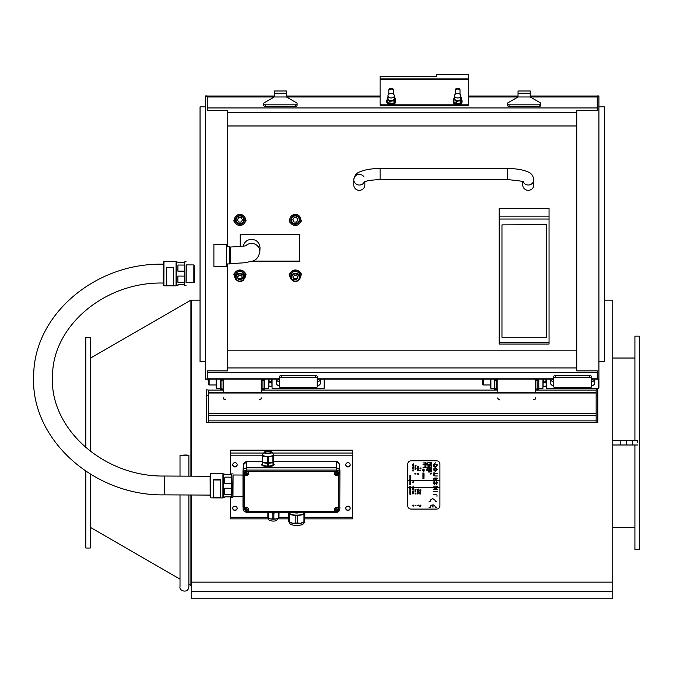 <?xml version="1.0" encoding="UTF-8"?>
<svg xmlns="http://www.w3.org/2000/svg" width="673" height="673" viewBox="0 0 673 673"><rect width="100%" height="100%" fill="white"/><g stroke="black" fill="none" stroke-linecap="round" stroke-linejoin="round"><path stroke-width="1.01" d="M501.965 224.866L546.283 224.647L501.965 224.866L501.965 337.274L546.283 337.274L546.283 224.866M246.032 220.458L245.687 221.93M233.859 274.365L234.397 275.77M234.482 276.485L233.935 273.936L235.668 271.875M245.468 275.77L246.015 274.365M244.206 271.875L245.914 273.844L245.384 276.485M289.255 274.365L289.802 275.77M289.886 276.485L289.331 273.936L291.064 271.875M300.873 275.77L301.411 274.365M299.603 271.875L301.311 273.844L300.789 276.485M301.428 220.458L301.083 221.93M240.211 234.297L240.211 246.57L240.211 234.297L299.485 234.297L299.485 261.511L250.861 261.511M393.528 90.72A2.356 1.666 0 0 0 391.173 89.063A2.356 1.666 0 0 0 388.817 90.72M460.004 90.72A2.356 1.666 0 0 0 457.648 89.063A2.356 1.666 0 0 0 455.293 90.72M388.817 94.195L388.817 89.938A2.356 1.666 180 0 1 391.173 88.272A2.356 1.666 180 0 1 393.528 89.938L393.528 94.195M455.293 94.195L455.293 89.938A2.356 1.666 180 0 1 457.648 88.272A2.356 1.666 180 0 1 460.004 89.938L460.004 94.195M381.751 105.611A1.666 1.178 180 0 1 380.094 104.433L380.094 103.65A1.666 1.178 180 0 0 381.751 104.828L467.062 104.828L467.062 105.611L381.751 105.611L381.751 104.828M597.245 96.988L530.215 96.988L530.215 90.99L518.033 90.99L518.033 96.988L468.728 96.988L468.728 103.65A1.666 1.178 180 0 1 467.062 104.828M468.728 104.433A1.666 1.178 180 0 1 467.062 105.611M388.817 93.707L389.717 93.707M392.62 93.707L393.528 93.707M380.094 76.486L434.657 76.293L380.094 76.486L380.094 103.65M468.728 103.65L468.728 74.24L436.323 74.24L436.323 76.486L434.657 76.486M386.765 101.379A4.433 3.138 0 0 0 386.739 101.69A4.433 3.138 0 0 0 391.173 104.828A4.433 3.138 0 0 0 395.606 101.69A4.433 3.138 0 0 0 395.581 101.379M453.24 101.379A4.433 3.138 0 0 0 453.215 101.69A4.433 3.138 0 0 0 457.648 104.828A4.433 3.138 0 0 0 462.082 101.69A4.433 3.138 0 0 0 462.057 101.379M540.848 103.65L540.848 105.215A1.666 1.178 180 0 1 539.191 106.393L509.057 106.393A1.666 1.178 180 0 1 507.4 105.215L507.4 103.65A1.666 1.178 180 0 1 508.014 102.742L518.033 96.988L530.215 96.988L540.234 102.742A1.666 1.178 180 0 1 540.848 103.65A1.666 1.178 180 0 1 539.191 104.828L509.057 104.828A1.666 1.178 180 0 1 507.4 103.65M380.094 96.988L286.471 96.988L296.49 102.742A1.666 1.178 180 0 1 297.104 103.65L297.104 105.215A1.666 1.178 180 0 1 295.439 106.393L265.313 106.393A1.666 1.178 180 0 1 263.656 105.215L263.656 103.65A1.666 1.178 180 0 1 264.27 102.742L274.281 96.988L207.25 96.988M461.703 99.806A4.433 3.138 180 0 1 462.082 101.068A4.433 3.138 180 0 1 457.648 104.197A4.433 3.138 180 0 1 453.215 101.068A4.433 3.138 180 0 1 453.594 99.806M453.594 99.394L454.166 97.863A3.601 2.549 0 0 0 454.906 100.168L453.594 99.394L453.594 101.488L456.412 103.65L460.467 103.003L460.467 100.908L458.591 100.975A3.601 2.549 0 0 0 461.039 99.377L460.467 100.908M460.467 103.003L461.703 100.193L461.703 98.098L461.039 99.377M458.591 93.564A3.188 2.255 0 0 0 454.46 95.717A3.188 2.255 0 0 0 457.648 97.964A3.188 2.255 0 0 0 460.837 95.717A3.188 2.255 0 0 0 458.591 93.564M461.131 99.175A3.601 2.549 0 0 0 460.837 97.324M454.46 97.324A3.601 2.549 0 0 0 454.25 97.661L454.822 96.584M455.108 100.327A3.601 2.549 0 0 0 458.296 101.026L456.412 101.556L454.906 100.168M460.391 96.87L461.703 98.098M456.412 103.65L456.412 101.556M395.228 99.806A4.433 3.138 180 0 1 395.606 101.068A4.433 3.138 180 0 1 391.173 104.197A4.433 3.138 180 0 1 386.739 101.068A4.433 3.138 180 0 1 387.118 99.806M387.118 99.394L387.69 97.863A3.601 2.549 0 0 0 388.422 100.168L387.118 99.394L387.118 101.488L389.936 103.65L393.991 103.003L393.991 100.908L392.107 100.975A3.601 2.549 0 0 0 394.563 99.377L393.991 100.908M393.991 103.003L395.228 100.193L395.228 98.098L394.563 99.377M392.115 93.564A3.188 2.255 0 0 0 387.985 95.717A3.188 2.255 0 0 0 391.173 97.964A3.188 2.255 0 0 0 394.353 95.717A3.188 2.255 0 0 0 392.115 93.564M394.656 99.175A3.601 2.549 0 0 0 394.353 97.324M387.985 97.324A3.601 2.549 0 0 0 387.774 97.661L388.346 96.584M388.624 100.327A3.601 2.549 0 0 0 391.821 101.026L389.936 101.556L388.422 100.168M393.915 96.87L395.228 98.098M389.936 103.65L389.936 101.556M318.809 379.101A1.666 1.514 180 0 1 317.219 380.186M320.508 379.101A3.323 3.02 180 0 1 317.219 381.692L317.219 376.384A1.666 0.69 -0 0 0 315.553 375.694L315.553 377.2A1.666 0.69 -0 0 1 317.219 377.898M317.219 381.692L317.219 386.874A1.666 0.69 -0 0 1 315.553 387.564L281.205 387.564A1.666 0.69 -0 0 1 279.547 386.874L279.547 381.692A3.323 3.02 180 0 1 276.258 379.101M315.553 377.2L281.205 377.2L281.205 375.694L315.553 375.694M281.205 375.694A1.666 0.69 -0 0 0 279.547 376.384L279.547 377.898A1.666 0.69 -0 0 1 281.205 377.2M279.547 377.898L279.547 381.692M279.547 380.186A1.666 1.514 180 0 1 277.949 379.101M317.219 385.722A3.323 3.02 0 0 0 320.541 382.701L320.541 379.101M276.224 379.101L276.224 382.701A3.323 3.02 0 0 0 279.547 385.722M555.427 377.2A1.666 0.69 -0 0 0 553.761 377.898L553.761 376.384A1.666 0.69 -0 0 1 555.427 375.694L589.767 375.694A1.666 0.69 -0 0 1 591.432 376.384L591.432 377.898A1.666 0.69 -0 0 0 589.767 377.2L555.427 377.2L555.427 375.694M593.022 379.101A1.666 1.514 180 0 1 591.432 380.186M594.722 379.101A3.323 3.02 180 0 1 591.432 381.692L591.432 377.898M591.432 381.692L591.432 386.874A1.666 0.69 -0 0 1 589.767 387.564L555.427 387.564A1.666 0.69 -0 0 1 553.761 386.874L553.761 381.692A3.323 3.02 180 0 1 550.472 379.101M553.761 377.898L553.761 381.692M553.761 380.186A1.666 1.514 180 0 1 552.171 379.101M591.432 385.722A3.323 3.02 0 0 0 594.755 382.701L594.755 379.101M550.438 379.101L550.438 382.701A3.323 3.02 0 0 0 553.761 385.722M363.866 176.671A5.544 5.334 0 0 0 353.779 179.716L353.779 184.982A5.544 5.334 0 0 0 359.315 190.316A5.544 5.334 0 0 0 364.859 184.982L364.859 181.727M507.501 168.528L380.094 168.528L380.094 179.607L507.501 179.607L507.501 168.528C515.981 168.528 522.812 169.672 527.994 171.943C531.165 173.02 533.109 175.611 533.815 179.716L533.815 184.982A5.544 5.334 180 0 1 528.28 190.316A5.544 5.334 180 0 1 522.736 184.982L522.736 181.727M286.471 96.988L286.471 93.211L274.281 93.211L274.281 96.988L286.471 96.988M297.104 103.65A1.666 1.178 180 0 1 295.439 104.828L265.313 104.828A1.666 1.178 180 0 1 263.656 103.65M286.471 93.211L286.471 90.99L274.281 90.99L274.281 93.211M518.033 93.211L530.215 93.211M598.356 379.21L598.356 388.304L598.911 387.749L598.911 379.21L597.245 379.21L597.245 370.865L576.753 370.916L576.753 110.347L597.245 110.347L597.245 107.958L207.25 107.958L207.25 110.347L207.25 95.928L205.593 95.928L205.593 379.21L207.25 379.21L207.25 370.865L227.752 370.916L227.752 263.925M207.25 110.347L227.752 110.347L227.752 246.755M576.753 350.818L227.752 350.818M227.752 125.977L576.753 125.977M207.25 370.865L207.25 372.354L597.245 372.354L597.245 370.865M234.187 221.93L235.617 223.386L233.901 221.064L234.633 218.313M289.583 221.93L291.014 223.386L289.297 221.064L290.029 218.313M598.911 361.738L604.447 361.738L604.447 106.872L598.911 106.872M205.593 361.738L200.049 361.738L200.049 106.872L205.593 106.872M597.245 110.347L597.245 95.928L598.911 95.928L598.911 379.21M234.616 218.372L233.842 220.466M290.013 218.372L289.239 220.466M252.232 261.065L299.485 261.065L299.485 234.297M260.014 247.571L259.879 251.601A8.312 8.177 0 0 0 245.872 245.653M246.697 245.393C247.479 245.847 242.078 246.385 230.519 247.025L230.519 263.648L244.795 262.756L251.71 261.25C255.933 260.577 258.659 257.364 259.879 251.601M213.896 266.415L213.896 244.257L226.364 244.257L226.364 266.415L213.896 266.415M226.364 246.755L229.686 246.755L229.686 263.925L226.364 263.925M299.35 279.127A5.544 5.165 180 0 0 296.995 270.639A5.544 5.165 180 0 0 291.316 279.127M296.658 271.623A4.433 4.139 -0 0 1 299.763 275.568L299.763 277.36A4.433 4.139 180 0 0 296.658 273.415A4.433 4.139 180 0 0 290.904 277.36A4.433 4.139 180 0 0 295.338 281.499A4.433 4.139 180 0 0 299.763 277.36C299.603 284.435 288.953 280.347 290.904 277.36L290.904 275.568A4.433 4.139 -0 0 1 296.658 271.623M300.873 275.366A5.544 5.165 180 0 0 296.995 270.235A5.544 5.165 180 0 0 289.802 275.366M243.954 279.127A5.544 5.165 180 0 0 241.599 270.639A5.544 5.165 180 0 0 235.92 279.127M241.262 271.623A4.433 4.139 -0 0 1 244.366 275.568L244.366 277.36A4.433 4.139 180 0 0 241.262 273.415A4.433 4.139 180 0 0 235.508 277.36A4.433 4.139 180 0 0 239.933 281.499A4.433 4.139 180 0 0 244.366 277.36C244.206 284.435 233.556 280.347 235.508 277.36L235.508 275.568A4.433 4.139 -0 0 1 241.262 271.623M245.468 275.366A5.544 5.165 180 0 0 241.599 270.235A5.544 5.165 180 0 0 234.397 275.366M235.23 216.975A5.544 5.535 0 0 0 239.933 225.438A5.544 5.535 0 0 0 241.456 214.578A5.544 5.535 0 0 0 235.23 216.975M244.366 219.903A4.433 4.433 180 0 1 239.933 224.336A4.433 4.433 180 0 1 235.508 219.903L235.508 219.844A4.433 4.433 0 0 0 239.933 224.277A4.433 4.433 0 0 0 241.153 215.579A4.433 4.433 0 0 0 235.508 219.844L236.173 217.505C240.69 214.393 243.424 215.167 244.366 219.844L244.366 219.903M234.397 219.903L234.397 219.911A5.544 5.535 0 0 0 239.933 225.455A5.544 5.535 0 0 0 245.477 219.911L245.477 219.911M290.627 216.975A5.544 5.535 0 0 0 295.338 225.438A5.544 5.535 0 0 0 296.852 214.578A5.544 5.535 0 0 0 290.627 216.975M299.763 219.903A4.433 4.433 180 0 1 295.338 224.336A4.433 4.433 180 0 1 290.904 219.903L290.904 219.844A4.433 4.433 -0 0 0 295.338 224.277A4.433 4.433 -0 0 0 296.549 215.579A4.433 4.433 -0 0 0 290.904 219.844L291.569 217.505C296.086 214.393 298.82 215.167 299.763 219.844L299.763 219.903M289.794 219.903L289.794 219.911A5.544 5.535 0 0 0 295.338 225.455A5.544 5.535 0 0 0 300.873 219.911L300.873 219.911M294.774 275.232L297.214 275.947L297.777 278.277L295.893 279.892L293.453 279.177L292.89 276.847L294.774 275.232M293.1 276.662L293.453 279.177M293.453 278.176L295.893 278.891L295.893 279.892M295.893 278.891L297.777 277.276M239.378 275.232L241.817 275.947L242.381 278.277L240.497 279.892L238.057 279.177L237.493 276.847L239.378 275.232M237.704 276.662L238.057 279.177M238.057 278.176L240.497 278.891L240.497 279.892M240.497 278.891L242.381 277.276M237.376 219.751L238.73 217.581L241.287 217.665L242.49 219.92L241.144 222.09L238.587 222.014L237.376 219.751M241.287 217.665L238.73 217.615L237.376 219.785M242.49 219.953L241.287 217.699M292.78 219.751L294.126 217.581L296.684 217.665L297.895 219.92L296.541 222.09L293.983 222.014L292.78 219.751M296.684 217.665L294.126 217.615L292.78 219.785M297.895 219.953L296.684 217.699M243.264 246.175C244.375 241.918 247.142 239.63 251.567 239.302C256.707 239.824 259.526 242.625 260.022 247.723L259.879 249.237M549.05 342.683L549.05 344.038L499.198 344.038L499.198 208.42L549.05 208.42L549.05 342.683L499.198 342.683M194.362 266.525L194.354 282.147L194.362 266.525M193.849 266.079L193.841 282.66L186.042 282.618L186.127 264.893L193.933 264.935L193.849 266.079M186.261 264.893L186.177 282.618M186.143 261.847L184.764 261.839L184.495 276.771L184.638 285.655L186.026 285.663M178.168 262.605L178.109 262.083L176.73 262.075L176.612 285.344L177.992 285.352L178.059 284.83L184.57 284.864M184.57 284.788L177.941 284.755L177.992 285.352M184.52 282.281L177.882 282.248L177.849 276.065L177.882 282.248M184.495 276.098L177.849 276.065M184.52 271.169L177.874 271.135L177.966 265.027L177.874 271.135M184.612 265.061L177.966 265.027M184.688 262.63L178.051 262.605L178.109 262.083M176.73 262.075L176.175 261.519L176.074 263.093L176.057 285.89L166.753 285.848L166.668 267.265L173.373 267.299L173.449 285.882M194.362 267.282L194.354 281.272L194.362 267.282M166.668 267.265L166.668 267.82L173.365 267.854M166.668 267.82L166.744 285.293L173.39 285.327M166.744 285.293L166.753 285.848L163.867 285.832L163.993 261.452C163.144 263.421 163.648 258.053 163.27 265.894L163.312 285.335L163.867 285.832M345.754 508.132A2.212 2.12 180 0 0 350.17 508.132M345.754 464.656A2.212 2.12 180 0 0 350.17 464.656M232.74 508.132A2.212 2.12 180 0 0 237.157 508.132M232.74 464.656A2.212 2.12 180 0 0 237.157 464.656M230.519 518.782L230.519 517.301L267.879 517.301M304.835 517.301L352.391 517.301L352.391 518.875L304.835 518.875M234.953 466.936A2.212 2.12 0 0 1 232.732 464.816A2.212 2.12 0 0 1 234.953 462.696A2.212 2.12 0 0 1 237.165 464.816A2.212 2.12 0 0 1 234.953 466.936M234.953 510.412A2.212 2.12 0 0 1 232.732 508.292A2.212 2.12 0 0 1 234.953 506.172A2.212 2.12 0 0 1 237.165 508.292A2.212 2.12 0 0 1 234.953 510.412M347.958 466.936A2.212 2.12 0 0 1 345.745 464.816A2.212 2.12 0 0 1 347.958 462.696A2.212 2.12 0 0 1 350.179 464.816A2.212 2.12 0 0 1 347.958 466.936M347.958 510.412A2.212 2.12 0 0 1 345.745 508.292A2.212 2.12 0 0 1 347.958 506.172A2.212 2.12 0 0 1 350.179 508.292A2.212 2.12 0 0 1 347.958 510.412M352.391 517.301L352.391 455.806L273.499 455.806M262.335 455.806L230.519 455.806L230.519 474.701M230.519 496.867L230.519 517.301M230.519 455.806L230.519 450.153L352.391 450.153L352.391 455.806M269.89 466.423A5.266 1.439 180 0 1 265.928 466.423M261.763 464.664A6.175 1.691 0 0 0 261.738 464.824A6.175 1.691 0 0 0 270.908 466.296A6.175 1.691 0 0 0 274.088 464.824A6.175 1.691 0 0 0 274.062 464.664M273.465 460.997A6.175 1.691 180 0 1 273.499 461.013L273.499 463.781A6.175 1.691 180 0 1 274.088 464.505A6.175 1.691 180 0 1 273.406 465.279L273.406 462.502A6.175 1.691 180 0 1 272.986 462.696L272.986 465.464A6.175 1.691 180 0 1 268.207 466.187L268.207 463.419A6.175 1.691 180 0 1 267.4 463.419L267.4 466.187A6.175 1.691 180 0 1 262.714 465.422L262.714 462.645A6.175 1.691 180 0 1 262.327 462.452L262.327 465.228A6.175 1.691 180 0 1 261.738 464.505A6.175 1.691 180 0 1 262.327 463.781M267.4 463.419L262.714 462.645M272.986 462.696L268.207 463.419M273.499 461.013L273.406 462.502M262.327 462.452L262.361 461.897L262.84 462.132L262.377 454.83A5.544 1.514 180 0 0 262.369 454.855L264.691 451.827A3.979 1.085 0 0 0 265.255 453.265A3.979 1.085 0 0 0 270.571 453.265A3.979 1.085 0 0 0 271.135 451.827A3.979 1.085 0 0 0 265.986 451.507A3.979 1.085 0 0 0 264.691 451.827M272.868 456.395L272.868 462.183L273.406 461.939L273.406 456.151L270.596 456.185A5.544 1.514 180 0 1 265.061 456.159A5.544 1.514 180 0 1 262.369 454.855M272.868 462.183L268.334 462.864L268.334 457.085L265.061 456.159L262.84 456.344M267.282 457.076L267.282 462.864L268.334 462.864M267.282 462.864L262.84 462.132A5.266 1.439 0 0 0 267.913 463.175A5.266 1.439 0 0 0 272.96 462.132M271.135 451.827C271.951 451.6 272.725 452.609 273.448 454.855A5.544 1.514 180 0 1 273.448 454.889L273.406 461.939M273.499 454.729L273.448 454.889A5.544 1.514 180 0 1 270.596 456.185L268.334 457.085M273.448 454.889L273.406 456.151M262.327 456.092L262.327 461.88M266.567 451.802A2.768 0.757 180 0 1 270.681 452.458A2.768 0.757 180 0 1 267.913 453.215A2.768 0.757 180 0 1 265.145 452.458A2.768 0.757 180 0 1 266.567 451.802M266.592 453.131A2.768 0.757 180 0 1 269.225 453.131M262.714 465.422L267.4 466.187M268.207 466.187L272.986 465.464M273.406 465.279L273.499 463.781M246.713 461.703L262.327 461.703L246.713 461.728L245.409 461.989L243.66 463.663L243.399 464.715L246.713 461.728L246.326 467.853L243.954 468.787L243.003 470.679L242.987 507.089M339.52 464.908L338.553 462.662L336.197 461.728L273.499 461.728L336.197 461.703L336.593 467.853M336.609 467.853L246.31 467.853L246.436 470.074L336.483 470.074L338.83 471.007L339.806 473.254L339.419 469.342L336.609 467.853L336.483 471.378L338.696 473.977A2.162 2.069 -0 0 1 334.447 473.624A2.162 2.069 -0 0 1 336.046 471.445L336.483 471.378M338.771 473.565L339.806 473.254L339.798 509.259L339.932 471.033M246.436 512.237L244.08 511.312L243.113 509.259L244.366 511.589L246.436 512.279L336.483 512.237L338.83 511.312L339.798 509.259C339.209 511.446 338.107 512.456 336.483 512.279L336.483 512.237M246.436 511.564L244.215 508.965A2.162 2.069 -0 0 1 248.463 509.318A2.162 2.069 -0 0 1 246.865 511.497L246.436 512.279L336.483 512.279L336.046 511.497A2.162 2.069 -0 0 1 336.416 507.434A2.162 2.069 -0 0 1 338.696 508.965L336.483 511.564M244.139 509.377L243.113 509.057L243.113 473.254L243.374 472L245.132 470.326L246.436 470.074L246.865 471.445A2.162 2.069 -0 0 1 246.495 475.508A2.162 2.069 -0 0 1 244.215 473.977L246.436 471.378M246.31 475.449A2.078 1.985 -0 0 1 244.249 473.203A2.078 1.985 -0 0 1 246.84 471.537A2.078 1.985 -0 0 1 246.31 475.449M245.384 473.8L246.024 471.706A5.535 0.538 88.9 0 0 246.04 472.673L245.384 473.296A5.535 1.136 -177.3 0 1 244.45 473.203A1.876 1.8 180 0 0 244.45 473.75A5.535 2.061 -2.9 0 0 245.384 473.8L246.024 475.256L246.175 474.12A1.085 1.035 -0 0 0 246.436 474.12L247.235 473.178M246.436 474.12L246.596 475.256L247.227 473.8A5.535 2.061 2.9 0 0 248.16 473.75A1.876 1.8 180 0 0 248.16 473.203A5.535 1.136 177.3 0 1 247.227 473.296L246.57 472.673A5.535 0.538 -88.9 0 0 246.596 471.706L246.436 472.059A1.085 1.035 -0 0 0 246.175 472.059M247.227 473.8L246.436 472.059M244.45 473.75L245.233 473.212M245.384 473.178L246.175 474.12M246.192 472.177L246.015 472.883M246.596 472.883L246.427 472.177M248.16 473.75L247.378 473.212M246.31 511.497L246.84 511.43A2.078 1.985 -0 0 1 246.31 511.497M245.384 509.856L246.024 507.753A5.535 0.538 88.9 0 0 246.04 508.721L245.384 509.352A5.535 1.136 -177.3 0 1 244.45 509.259A1.876 1.8 180 0 0 244.45 509.806A5.535 2.061 -2.9 0 0 245.384 509.856L246.024 511.303L246.175 510.168A1.085 1.035 -0 0 0 246.436 510.168L247.235 509.225M246.436 510.168L246.596 511.303L247.227 509.856A5.535 2.061 2.9 0 0 248.16 509.806A1.876 1.8 180 0 0 248.16 509.259A5.535 1.136 177.3 0 1 247.227 509.352L246.57 508.721A5.535 0.538 -88.9 0 0 246.596 507.753L246.436 508.115A1.085 1.035 -0 0 0 246.175 508.115M247.227 509.856L246.436 508.115M244.45 509.806L245.233 509.268M245.384 509.225L246.175 510.168M246.192 508.233L246.015 508.931M246.596 508.931L246.427 508.233M248.16 509.806L247.378 509.268M336.601 511.497A2.078 1.985 -0 0 1 334.531 509.545A2.078 1.985 -0 0 1 336.525 507.518A2.078 1.985 -0 0 1 338.679 509.394A2.078 1.985 -0 0 1 336.601 511.497M335.684 509.352L336.323 507.753A5.535 0.538 88.9 0 0 336.34 508.721L335.684 509.352A5.535 1.136 -177.3 0 1 334.75 509.259A1.876 1.8 180 0 0 334.75 509.806A5.535 2.061 -2.9 0 0 335.684 509.856L336.323 511.303L336.475 510.168A1.085 1.035 -0 0 0 336.736 510.168L337.535 509.225M336.736 510.168L336.887 511.303L337.526 509.856A5.535 2.061 2.9 0 0 338.46 509.806A1.876 1.8 180 0 0 338.46 509.259A5.535 1.136 177.3 0 1 337.526 509.352L336.87 508.721A5.535 0.538 -88.9 0 0 336.887 507.753L336.736 508.115A1.085 1.035 -0 0 0 336.475 508.115M337.526 509.856L336.736 508.115M334.75 509.806L335.533 509.268M335.676 509.225L336.475 510.168M336.483 508.233L336.315 508.931M336.895 508.931L336.719 508.233M338.46 509.806L337.678 509.268M336.601 475.449A2.078 1.985 -0 0 1 334.531 473.422A2.078 1.985 -0 0 1 336.685 471.47A2.078 1.985 -0 0 1 338.679 473.573A2.078 1.985 -0 0 1 336.601 475.449M335.684 473.296L336.323 471.706A5.535 0.538 88.9 0 0 336.34 472.673L335.684 473.296A5.535 1.136 -177.3 0 1 334.75 473.203A1.876 1.8 180 0 0 334.75 473.75A5.535 2.061 -2.9 0 0 335.684 473.8L336.323 475.256L336.475 474.12A1.085 1.035 -0 0 0 336.736 474.12L337.535 473.178M336.736 474.12L336.887 475.256L337.526 473.8A5.535 2.061 2.9 0 0 338.46 473.75A1.876 1.8 180 0 0 338.46 473.203A5.535 1.136 177.3 0 1 337.526 473.296L336.87 472.673A5.535 0.538 -88.9 0 0 336.887 471.706L336.736 472.059A1.085 1.035 -0 0 0 336.475 472.059M337.526 473.8L336.736 472.059M334.75 473.75L335.533 473.212M335.676 473.178L336.475 474.12M336.483 472.177L336.315 472.883M336.895 472.883L336.719 472.177M338.46 473.75L337.678 473.212M304.768 521.121C304.087 523.552 302.842 524.814 301.024 524.923A6.368 1.952 180 0 1 299.822 525.192A6.368 1.952 180 0 1 292.435 524.923C290.618 524.814 289.373 523.552 288.7 521.121M288.65 521.474L289.129 521.903A8.034 2.465 0 0 0 292.595 523.224A8.034 2.465 0 0 0 300.629 523.266A8.034 2.465 0 0 0 304.339 521.903L304.718 521.558M303.96 521.878L303.96 514.525L297.289 515.661L297.289 523.014L300.629 523.266L303.96 521.878L304.768 521.154L304.835 512.279M304.802 512.279L304.768 521.154M303.96 514.525L304.701 514.147M295.868 523.005L295.868 515.653L289.323 514.441L289.323 521.802L292.595 523.224L297.289 523.014M295.868 515.653L297.289 515.661M288.7 521.062L289.323 521.802M288.633 521.415L288.633 514.063L289.323 514.441M288.633 514.063L288.734 512.279M289.533 512.893A7.201 2.212 0 0 0 289.533 512.935A7.201 2.212 0 0 0 296.734 515.148A7.201 2.212 0 0 0 303.935 512.935L303.935 512.279M291.905 512.279L295.809 513.003A8.867 2.717 0 0 0 297.348 513.011L301.63 512.279M295.809 512.279L295.809 513.003M297.348 513.011L297.348 512.279M272.952 512.279L272.952 512.565A6.175 1.893 0 0 0 273.76 512.574L273.76 512.279M271.404 512.279L272.952 512.565M273.76 512.574L275.467 512.279M269.923 512.279A4.989 1.531 0 0 0 270.899 512.523A4.989 1.531 0 0 0 277.015 512.279M267.896 517.73L268.224 518.033A5.544 1.699 0 0 0 270.613 518.942A5.544 1.699 0 0 0 276.149 518.967L279.009 517.512L276.435 520.666A3.979 1.22 180 0 1 271.421 520.902A3.979 1.22 180 0 1 270.496 520.666C269.234 520.641 268.376 519.581 267.93 517.487M273.886 518.807L273.886 513.078L272.834 513.078L272.834 518.799L276.149 518.967A5.544 1.699 0 0 0 278.715 518.033L278.975 517.789M278.959 512.279L278.959 517.756L279.051 512.279M267.879 512.279L267.879 517.697L270.613 518.942L272.834 518.799M278.471 512.279L278.42 518.033M273.886 513.078L278.42 512.313M268.544 512.279L272.834 513.078M268.392 517.983L268.392 512.279M242.987 475.054L242.987 496.523M242.86 496.649L232.892 496.598L232.757 487.471L233.001 474.995L242.97 475.045M233.085 474.995L232.976 496.598M233.001 473.885L231.621 473.876L231.352 488.867L231.504 497.7L232.883 497.709M231.352 488.245L224.715 488.211L224.74 494.361L231.377 494.394M231.47 477.174L224.824 477.14L224.74 483.281L231.377 483.315M231.546 474.709L224.908 474.675L224.975 474.12L225.026 474.675M224.799 496.834L231.428 496.867L224.799 496.834L224.858 497.389L224.917 496.834M224.824 477.14L224.74 483.281M224.715 488.211L224.74 494.361M224.975 474.12L223.587 474.112L223.327 488.749L223.47 497.381L224.858 497.389M223.587 474.112L223.032 473.556L222.923 475.188L222.914 497.927L213.61 497.885L213.526 479.403L220.231 479.437L220.315 497.919M213.526 479.403L213.61 497.885L210.725 497.869L210.851 473.498C210.001 475.458 210.506 470.09 210.127 477.931L210.169 497.372L210.725 497.869M213.61 497.33L220.248 497.364M213.526 479.958L220.222 479.992M184.444 455.024L188.045 455.335L180.844 455.335L184.444 455.024M186.665 454.998L180.011 455.335L188.877 455.335L186.665 454.998M190.913 300.133L90.258 358.246L190.913 300.133L191.738 301.571L190.913 300.133L190.913 476.164M188.877 584.257L190.913 585.426L190.913 495M90.258 451.213L90.258 337.526L85.824 337.526L85.824 447.595M85.824 471.218L85.824 548.032L90.258 548.032L90.258 474.061M191.738 598.76L191.738 582.137L612.758 582.137L612.758 598.76L191.738 598.76M200.049 300.133L191.738 300.133L191.738 476.164M191.738 495L191.738 582.137M612.758 582.137L612.758 300.133L604.447 300.133M439.923 487.706L439.923 480.581L407.788 480.581L407.788 487.706L439.923 487.706L439.923 505.877A3.323 3.18 0 0 1 436.6 509.074L436.6 509.057A3.323 3.18 180 0 0 439.923 505.877L439.923 505.894M612.758 444.996L637.684 444.996L632.427 444.996L632.427 440.563L637.684 440.563L612.758 440.563M632.427 440.563L626.605 440.563L626.605 444.996L632.427 444.996M637.684 442.784L637.684 440.563L637.684 442.784M223.596 390.071L208.361 390.071L208.361 422.484L596.143 422.484L596.143 389.776L597.801 389.776L597.801 395.455L596.143 395.455M208.361 420.869L596.143 420.869M596.143 422.35L597.801 422.35L597.801 395.455M208.361 422.35L206.695 422.35L206.695 389.776L208.361 390.071M208.361 395.455L206.695 395.455M261.267 379.101L261.267 388.977A3.323 0.791 0 0 1 264.59 389.776L264.59 380.354A3.323 0.791 180 0 0 261.267 379.564L261.267 389.373L262.924 389.776L262.924 380.354L261.267 379.959M262.924 380.405L264.59 380.405L264.59 390.071M208.361 392.603L596.143 392.603M494.487 380.354L494.487 389.776A3.323 0.791 0 0 1 497.81 388.977L497.81 379.564A3.323 0.791 180 0 0 494.487 380.354L494.487 390.071M494.487 389.356L496.152 389.356L496.152 390.071M496.152 380.354L496.152 389.776L497.81 389.373L497.81 379.959L496.152 380.354M537.138 389.776L537.138 380.354L535.481 379.959L535.481 389.373L537.138 389.776M537.138 390.071L537.138 389.356L538.804 389.356L538.804 390.071M535.481 379.959L535.481 388.977A3.323 0.791 0 0 1 538.804 389.776L538.804 380.354A3.323 0.791 180 0 0 535.481 379.564L535.481 379.101M537.138 380.405L538.804 380.405L538.804 389.356M220.273 380.354L220.273 389.776A3.323 0.791 0 0 1 223.596 388.977L223.596 379.564A3.323 0.791 180 0 0 220.273 380.354L220.273 390.071M220.273 389.356L221.93 389.356L221.93 390.071M221.93 380.354L221.93 389.776L223.596 389.373L223.596 379.959L220.273 380.405M220.273 388.439L221.93 388.439L221.93 389.356M262.924 390.071L262.924 389.356L264.59 389.356M261.267 398.256A1.666 1.615 180 0 1 259.601 399.863L259.601 399.468A1.666 1.615 180 0 0 261.267 397.861L261.267 398.256M225.253 399.863A1.666 1.615 180 0 1 223.596 398.256L223.596 397.861A1.666 1.615 180 0 0 225.253 399.468L225.253 399.863M535.481 398.256A1.666 1.615 180 0 1 533.815 399.863L533.815 399.468A1.666 1.615 180 0 0 535.481 397.861L535.481 398.256M499.475 399.863A1.666 1.615 180 0 1 497.81 398.256L497.81 397.861A1.666 1.615 180 0 0 499.475 399.468L499.475 399.863M223.596 392.603L223.596 389.373M223.596 379.101L223.596 379.959M261.267 389.373L261.267 392.603M497.81 392.603L497.81 389.373M497.81 379.101L497.81 379.959M535.481 389.373L535.481 392.603M494.487 380.405L496.152 380.405M436.6 509.057L411.11 509.074A3.323 3.18 0 0 1 407.788 505.894L407.788 487.706M407.788 464L407.788 464.017A3.323 3.18 0 0 1 411.11 460.837A3.323 3.18 180 0 0 407.788 464L407.788 480.581M407.788 505.877A3.323 3.18 180 0 0 411.11 509.057M432.091 504.893L430.67 505.81L430.156 507.206L430.804 505.667L432.091 504.91M429.038 507.602L430.173 507.669L429.021 507.408M436.491 507.635L435.322 507.678L436.491 507.678M435.372 507.316L434.859 505.818L433.328 504.876L434.859 505.835L435.372 507.333M433.328 506.937L432.201 506.937L432.201 504.868L432.201 506.954L433.328 506.954M435.372 501.234L434.699 499.551L432.899 498.735L431.006 499.383L430.156 501.107L431.006 499.4L432.764 498.743L434.699 499.568L435.372 501.234M429.046 501.587L430.173 501.587L429.029 501.478M436.508 501.36L435.355 501.578L436.491 501.545M423.973 471.941L422.913 472.067L423.973 471.958M437.383 495.976L436.356 495.993L437.383 495.976M436.356 494.722L433.227 494.722L436.356 494.739M437.383 491.635L433.227 491.652L437.383 491.635M420.558 505.583L419.927 505.574L420.532 505.608M420.406 505.347L419.935 505.129L420.406 505.347M421.037 505.129L420.322 505.129L421.037 505.145M436.398 488.564L433.227 487.79L436.398 488.564M436.398 486.108L433.227 486.108L436.398 486.116M437.383 486.714L434.859 487.353L437.383 486.714M437.383 489.565L433.227 489.565L437.383 489.582M420.684 506.424L419.548 506.163L420.684 506.441M419.918 506.146L420.659 506.163L419.918 506.146M436.213 484.367L436.348 482.162L434.581 484.493L433.151 482.726L434.607 480.884L433.151 482.743L434.581 484.51L436.348 482.179L436.213 484.375L437.45 482.734L436.239 481.044L437.45 482.718L436.213 484.375M434.682 482.053L433.967 482.751L434.396 483.298L433.967 482.768L434.682 482.053M413.18 505.591L412.44 505.827L413.18 505.608M413.508 506.054L412.398 505.835L413.5 506.088M413.104 505.591L412.398 505.364L413.104 505.608M413.508 505.129L412.44 505.356L413.508 505.145M433.151 469.46L435.305 467.356L437.45 469.409L435.338 471.479L433.151 469.476L435.338 471.495L437.45 469.426L435.305 467.373L433.151 469.476M410.328 475.861L409.84 476.055L410.328 475.861M410.547 476.206L409.807 476.055L410.547 476.206M410.261 475.861L409.807 475.702L410.261 475.861M410.547 475.525L409.84 475.702L410.547 475.525M436.281 466.726L436.541 464.85L435.322 463.958L434.068 464.883L434.346 465.724L434.068 464.9L435.322 463.975L436.541 464.858L436.281 466.742L437.45 464.892L436.281 466.726M435.591 466.784L433.824 466.784L433.151 464.824L435.305 462.73L433.151 464.841L433.824 466.801L435.591 466.784M410.328 476.921L409.84 477.098L410.328 476.921M410.547 477.266L409.807 477.115L410.538 477.308M410.261 476.921L409.807 476.762L410.261 476.921M410.547 476.585L409.84 476.762L410.547 476.585M437.383 473.371L434.851 473.371L434.127 474.053L434.851 474.751L434.127 474.07L434.851 473.388L437.383 473.388M437.383 475.962L434.909 475.962L433.294 475.012L433.151 474.145L434.203 472.261L433.294 475.029L434.909 475.979L437.383 475.979M410.328 477.981L409.84 478.158L410.328 477.998M410.547 478.326L409.807 478.175L410.538 478.368M410.261 477.981L409.807 477.822L410.261 477.998M410.547 477.645L409.84 477.813L410.547 477.662M437.383 478.612L435.322 480.446L433.336 479.344L433.227 478.612L433.336 479.361L435.322 480.463L437.383 478.629M418.539 505.112L417.462 505.448L418.539 505.129M418.539 505.793L417.428 505.465L418.53 505.835M410.488 479.092L409.857 479.092L410.471 479.126M410.555 479.529L409.42 479.269L410.555 479.529M415.99 505.473L414.879 505.844L415.99 505.473M410.547 481.178L409.79 481.178L410.547 481.195M410.547 480.707L409.874 480.766L410.547 480.707M410.48 479.933L409.79 480.101L410.48 479.942M410.909 482.003L409.79 482.019L410.909 482.003M410.555 482.524L409.79 482.6L410.555 482.524M410.555 488.489L409.42 488.219L410.555 488.489M410.53 483.18L409.807 483.197L410.53 483.18M410.555 483.668L409.807 483.887L410.555 483.685M410.53 483.534L409.807 483.534L410.53 483.55M410.53 490.609L409.807 490.609L410.53 490.625M410.547 484.24L409.807 484.257L410.547 484.24M410.547 491.197L409.807 491.197L410.547 491.214M410.53 484.711L409.807 484.711L410.53 484.728M410.471 491.601L409.815 491.744L410.471 491.618M410.488 492.653L409.79 492.485L410.488 492.67M410.53 486.125L409.807 486.142L410.53 486.125M410.555 486.621L409.807 486.831L410.555 486.629M410.53 486.478L409.807 486.478L410.53 486.495M410.555 487.412L409.79 487.656L410.555 487.429M410.555 493.688L409.807 493.906L410.555 493.704M410.53 493.435L409.807 493.435L410.53 493.452M410.555 489.094L409.807 489.313L410.555 489.111M410.53 488.842L409.807 488.842L410.53 488.859M410.909 494.26L409.924 494.26L410.909 494.276M410.48 489.708L410.16 490.154L410.48 489.708M413.685 486.352L413.045 486.352L413.685 486.369M413.045 486.083L413.659 486.099L413.045 486.083M413.239 487.075L412.625 487.075L412.81 487.513L413.222 487.109M413.096 488.194L412.608 488.371L413.096 488.194M413.306 488.539L412.566 488.379L413.298 488.573M413.02 488.194L412.566 488.034L413.02 488.194M413.306 487.849L412.608 488.034L413.306 487.849M413.289 489.742L412.566 489.742L413.289 489.751M413.239 488.96L412.574 489.12L413.239 488.977M413.306 490.92L412.608 491.088L413.306 490.92M413.096 491.256L412.608 491.45L413.096 491.256M413.306 491.601L412.566 491.45L413.306 491.601M413.02 491.256L412.566 491.097L413.02 491.256M413.289 492.804L412.566 492.804L413.289 492.821M413.247 492.342L412.557 492.468L413.272 492.375M413.289 493.864L412.566 493.881L413.289 493.864M413.289 493.511L412.566 493.511L413.289 493.528M415.754 493.275L415.005 493.511L415.754 493.275M415.729 493.023L415.005 493.04L415.729 493.023M416.116 493.965L415.005 493.965L416.116 493.982M416.099 489.414L415.014 489.431L416.099 489.414M415.746 490.424L414.997 490.44L415.746 490.424M415.746 489.952L415.073 490.011L415.746 489.952M418.513 489.027L417.437 489.38L418.513 489.027M418.513 489.708L417.403 489.38L418.513 489.708M415.729 490.777L415.005 490.777L415.729 490.794M418.076 490.129L417.462 490.499L418.076 490.129M415.729 491.492L415.005 491.492L415.729 491.5M418.152 493.385L417.016 493.124L418.152 493.402M418.505 490.911L417.521 490.911L418.505 490.928M418.505 491.5L417.403 491.5L418.505 491.517M420.911 489.742L419.851 489.969L420.911 489.742M420.591 490.205L419.851 490.432L420.591 490.213M420.911 490.659L419.801 490.449L420.911 490.676M420.507 490.205L419.801 489.978L420.507 490.213M418.152 492.316L417.386 492.577L418.152 492.316M420.474 491.088L420.154 491.526L420.474 491.088M418.076 493.789L417.411 493.965L418.076 493.789M420.911 493.04L419.801 493.04L420.911 493.057M420.549 493.292L419.801 493.511L420.549 493.309M420.541 491.862L419.801 491.862L420.541 491.879M420.911 493.982L419.801 493.982L420.911 493.999M420.549 492.686L419.422 492.426L420.549 492.686M415.334 474.019L414.854 474.036L415.334 474.019M413.516 481.809L412.456 482.036L413.516 481.826M413.197 482.272L412.456 482.507L413.197 482.289M413.516 482.734L412.406 482.524L413.516 482.751M413.121 482.272L412.406 482.045L413.121 482.289M415.88 473.144L415.653 473.666L414.846 473.363L415.653 473.683L415.88 473.161M418.345 473.178L418.362 473.666L418.177 473.136L417.302 473.498L418.177 473.153L418.362 473.683L418.345 473.178M421.012 467.844L419.893 468.215L420.995 468.593L420.44 468.215L421.012 467.861M418.438 474.347L417.798 474.364L418.438 474.347M420.575 470.124L419.885 470.25L420.6 470.158M420.617 470.587L419.893 470.587L420.617 470.604M418.244 468.097L417.512 468.097L418.244 468.114M418.269 468.585L417.512 468.82L418.269 468.585M418.244 468.45L417.512 468.45L418.244 468.467M418.269 469.88L417.512 470.099L418.269 469.897M418.244 469.628L417.512 469.628L418.244 469.645M418.194 470.503L417.58 470.503L417.765 470.94L418.177 470.536M418.623 466.212L417.512 466.212L418.623 466.229M415.729 466.793L415.005 466.793L415.729 466.81M418.244 466.683L417.512 466.683L418.244 466.7M415.746 467.508L415.005 467.508L415.746 467.525M418.244 467.499L417.765 467.272L418.244 467.516M415.687 468.223L414.997 468.332L415.687 468.24M416.04 465.068L416.049 465.556L415.864 465.026L415.249 465.615L415.031 465.186L415.249 465.632L416.023 465.102L416.049 465.573L416.023 465.102M415.678 466.019L415.359 466.456L415.678 466.019M413.727 463.874L413.087 463.89L413.727 463.874M416.116 468.686L415.132 468.686L416.116 468.702M413.348 465.371L412.65 465.539L413.348 465.388M413.138 465.716L412.65 465.893L413.138 465.733M413.348 466.061L412.608 465.901L413.348 466.061M413.062 465.716L412.608 465.548L413.062 465.733M415.729 469.628L415.005 469.628L415.729 469.645M413.281 466.482L412.961 466.919L413.281 466.482M412.734 469.973L413.718 469.99L412.734 469.99M413.357 464.774L412.599 464.791L413.357 464.774M413.718 470.915L412.599 470.915L413.718 470.932M413.331 467.255L412.608 467.255L413.331 467.272M431.427 465.009L430.299 464.749L431.427 465.009M430.67 464.732L431.2 464.555L430.686 464.749M413.272 468.492L412.599 468.652L413.272 468.509M431.401 467.129L430.678 467.129L431.401 467.146M431.418 467.718L430.678 467.718L431.418 467.735M431.401 468.265L430.67 468.282L431.401 468.282M431.704 469.291L431.721 469.779L431.536 469.249L430.922 469.838L430.703 469.409L430.922 469.855L431.696 469.325L431.721 469.796L431.696 469.325M431.418 470.2L430.72 470.419L431.418 470.208M431.418 470.646L430.299 470.309L431.418 470.646M431.427 471.184L430.67 471.26L431.427 471.184M431.401 471.966L430.678 471.966L431.401 471.983M431.788 462.654L431.191 463.007L431.788 462.654M431.788 463.361L430.678 463.361L431.788 463.377M431.738 463.335L431.149 462.99L431.738 463.335M431.738 462.654L430.678 462.671L431.738 462.654M431.427 463.933L430.67 464.185L431.427 463.949M431.427 465.615L430.678 465.834L431.427 465.632M431.401 465.363L430.678 465.363L431.401 465.38M428.861 467.954L429.845 467.971L428.861 467.971M431.351 466.238L431.031 466.675L431.351 466.238M429.492 468.652L428.726 468.896L429.492 468.669M431.427 473.868L430.678 474.086L431.427 473.885M431.401 473.733L430.678 473.733L431.401 473.75M431.401 473.38L430.678 473.397L431.401 473.38M429.492 470.334L428.735 470.553L429.492 470.351M429.467 470.082L428.735 470.082L429.467 470.09M429.845 471.613L428.735 471.63L429.845 471.613M429.862 462.923L429.214 462.923L429.862 462.94M429.214 462.654L428.735 462.671L429.214 462.654M429.769 472.009L428.726 472.076L429.753 472.042M429.467 464.538L428.735 464.538L429.467 464.555M427.548 463.933L426.791 464.185L427.548 463.949M429.475 465.598L428.726 465.615L429.475 465.598M429.475 465.127L428.953 465.127L429.475 465.144M427.548 469.712L426.791 469.964L427.548 469.729M429.492 466.204L428.735 466.423L429.492 466.221M429.467 465.952L428.735 465.952L429.467 465.968M425.967 462.654L425.487 462.671L425.967 462.654M425.967 463.243L424.856 463.26L425.967 463.243M425.462 462.654L424.856 462.671L425.462 462.654M429.475 466.776L428.735 466.793L429.475 466.776M425.538 463.647L424.848 463.823L425.538 463.663M425.614 466.439L424.856 466.675L425.614 466.439M425.588 466.187L424.856 466.204L425.588 466.187M429.492 467.356L428.726 467.6L429.492 467.373M425.967 467.483L424.848 467.483L425.967 467.499M429.492 469.476L428.726 469.737L429.492 469.476M423.048 464.42L424.032 464.437L423.048 464.437M427.91 463.007L426.8 463.361L427.91 463.024M427.094 462.746L427.868 463.007L427.094 462.746M427.91 464.538L426.926 464.538L427.91 464.555M427.523 465.952L426.8 465.952L427.523 465.968M423.956 467.281L422.913 467.096L423.956 467.281M427.582 467.828L426.842 468.063L427.582 467.828M427.91 468.29L426.8 468.072L427.91 468.299M427.506 467.828L426.8 467.6L427.506 467.828M427.91 467.365L426.842 467.609L427.91 467.365M424.032 467.954L422.922 467.971L424.032 467.954M427.548 468.888L426.791 469.148L427.548 468.888M426.842 470.343L427.91 470.334L426.842 470.36M424.15 469.249L422.795 469.224L424.158 469.241M427.523 470.789L426.8 470.789L427.523 470.806M423.973 469.704L422.913 469.83L423.973 469.72M424.907 464.454L425.967 464.437L424.907 464.471M423.99 473.565L422.93 473.506L423.99 473.582M423.788 473.935L423.839 473.498L423.788 473.935M424.907 464.925L425.967 464.908L424.907 464.942M423.99 474.389L422.93 474.33L423.788 474.802L423.99 474.389M425.614 465.59L424.848 465.834L425.614 465.607M424.032 475.382L422.922 475.382L424.032 475.399M424.015 462.948L422.922 462.965L424.015 462.948M423.956 476.122L422.913 475.937L423.956 476.122M423.99 476.627L422.93 476.568L423.788 477.039L423.99 476.627M424.158 470.427L422.795 470.427L424.158 470.444M423.965 477.435L422.972 477.435L423.14 477.872L423.948 477.468M424.032 471.117L423.182 470.907L424.032 471.117M423.956 478.596L422.913 478.41L423.956 478.596M411.11 509.074L436.6 509.074M436.6 460.837A3.323 3.18 0 0 1 439.923 464.017L439.923 464A3.323 3.18 180 0 0 436.6 460.82L411.11 460.82M435.296 468.601L436.483 469.426L435.347 470.267L434.119 469.434L435.296 468.585L434.119 469.434L435.347 470.25L436.483 469.409L435.296 468.585M436.44 478.343L435.296 479.226L434.169 478.335L435.296 479.21L436.44 478.343M434.169 478.032L436.44 478.015L434.169 478.032M415.199 505.238L415.948 505.482L415.199 505.238M409.882 480.278L410.53 480.101L409.882 480.278M409.815 481.742L410.328 481.548L409.815 481.742M409.815 488.228L410.328 488.026L409.815 488.228M412.574 487.269L413.054 487.042L412.574 487.269M417.411 493.124L418.126 493.107L417.411 493.124M419.809 492.426L420.549 492.426L419.809 492.426M415.359 474.036L415.948 474.019L415.359 474.036M414.947 473.573L415.157 473.094L415.948 473.363L415.157 473.077L414.947 473.573M417.529 470.696L418.009 470.469L417.529 470.696M412.616 470.654L413.331 470.654L412.616 470.654M429.239 462.671L429.837 462.654L429.239 462.671M424.941 463.991L425.588 463.823L424.941 463.991M424.873 467.222L425.386 467.028L424.873 467.222M423.174 470.032L424.015 469.83L423.174 470.032M422.989 477.78L423.527 477.611L422.989 477.78M439.923 464L439.923 480.581M634.917 444.996L634.917 549.42L639.35 549.42L639.35 336.138L634.917 336.138L634.917 440.563M268.746 379.101L268.746 388.304L264.59 388.304M216.117 379.101L216.117 387.749L216.672 388.304L216.672 379.101M216.117 384.981L209.135 384.981L209.135 379.101M208.361 379.101L208.361 384.199L209.135 384.981M207.806 379.101L208.361 381.103M268.746 387.194L269.116 379.101M271.699 379.101L272.069 387.194M324.142 379.101L324.142 388.304L272.069 388.304L272.069 379.101M324.142 388.304L324.697 387.749L324.697 379.101M542.96 379.101L542.96 388.304L538.804 388.304M490.331 379.101L490.331 387.749L490.886 388.304L490.886 379.101M490.331 384.981L483.349 384.981L483.349 379.101M482.575 379.101L482.575 384.199L483.349 384.981M482.019 379.101L482.575 381.103M542.96 387.194L543.33 379.101M545.912 379.101L546.283 387.194M598.356 388.304L546.283 388.304L546.283 379.101M436.323 74.442L468.728 74.442M380.094 78.909L468.728 78.909M380.094 79.364L468.728 79.364M460.837 95.717L460.837 98.325A3.188 2.255 180 0 1 457.648 100.58A3.188 2.255 180 0 1 454.46 98.325L454.46 95.717M454.99 96.954A3.466 2.448 0 0 0 455.041 100.134A3.466 2.448 0 0 0 459.491 100.597A3.466 2.448 0 0 0 460.837 97.56M394.353 95.717L394.353 98.325A3.188 2.255 180 0 1 391.173 100.58A3.188 2.255 180 0 1 387.985 98.325L387.985 95.717M388.506 96.954A3.466 2.448 0 0 0 388.565 100.134A3.466 2.448 0 0 0 393.015 100.597A3.466 2.448 0 0 0 394.353 97.56M317.219 378.798L553.761 378.798M591.432 378.798L597.245 378.798M207.25 378.798L279.547 378.798M589.767 375.694L589.767 377.2M380.094 168.528C371.614 168.528 364.783 169.672 359.601 171.943C356.429 173.02 354.486 175.611 353.779 179.716A5.544 5.334 0 0 0 364.345 181.962M533.815 179.716A5.544 5.334 180 0 1 523.258 181.962M295.439 106.393L295.439 104.828M265.313 106.393L265.313 104.828M539.191 106.393L539.191 104.828M509.057 106.393L509.057 104.828M227.752 367.946L576.753 367.946M205.593 96.794L207.25 96.794M205.593 378.975L207.25 378.975M576.753 112.66L227.752 112.66M597.245 96.794L598.911 96.794M597.245 378.975L598.911 378.975M296.499 274.104A3.878 3.617 -0 0 1 297.954 280.22A3.878 3.617 -0 0 1 291.552 278.344A3.878 3.617 -0 0 1 296.499 274.104M241.094 274.104A3.878 3.617 -0 0 1 242.558 280.22A3.878 3.617 -0 0 1 236.156 278.344A3.878 3.617 -0 0 1 241.094 274.104M236.644 217.791A3.878 3.878 180 0 1 243.357 218.01A3.878 3.878 180 0 1 239.807 223.714A3.878 3.878 180 0 1 236.644 217.791M292.04 217.791A3.878 3.878 180 0 1 298.753 218.01A3.878 3.878 180 0 1 295.211 223.714A3.878 3.878 180 0 1 292.04 217.791M499.198 216.126L549.05 216.126M549.05 219.028L499.198 219.028M210.077 495.092L164.49 494.865L164.422 480.917L164.591 476.03L210.169 476.265M163.531 263.917L163.421 283.77M279.017 517.301L288.633 517.301M230.519 453.038L262.983 453.038M272.843 453.038L352.391 453.038M271.673 462.359A4.989 1.363 180 0 1 268.695 462.814M266.903 462.805A4.989 1.363 180 0 1 264.077 462.334M338.696 473.977L338.696 508.965M339.932 507.089L339.806 509.057L338.771 509.377M244.139 473.565L243.113 473.254L242.987 471.033M246.596 471.706A1.876 1.8 180 0 0 246.024 471.706M246.024 475.256A1.876 1.8 180 0 0 246.596 475.256M246.57 474.431L246.427 473.952M246.04 474.431L246.192 473.952M244.61 473.725A1.725 1.649 -0 0 1 244.602 473.22M246.032 471.832A1.725 1.649 -0 0 1 246.579 471.832M248.009 473.22A1.725 1.649 -0 0 1 248.009 473.725M246.579 475.088A1.725 1.649 -0 0 1 246.032 475.088M244.215 508.965L244.215 473.977M246.596 507.753A1.876 1.8 180 0 0 246.024 507.753M246.024 511.303A1.876 1.8 180 0 0 246.596 511.303M246.57 510.479L246.427 509.999M246.04 510.479L246.192 509.999M244.61 509.772A1.725 1.649 -0 0 1 244.602 509.276M246.032 507.888A1.725 1.649 -0 0 1 246.579 507.888M248.009 509.276A1.725 1.649 -0 0 1 248.009 509.772M246.579 511.135A1.725 1.649 -0 0 1 246.032 511.135M336.046 511.497L246.865 511.497M336.887 507.753A1.876 1.8 180 0 0 336.323 507.753M336.323 511.303A1.876 1.8 180 0 0 336.887 511.303M335.684 509.856L335.676 509.352M336.87 510.479L336.719 509.999M336.34 510.479L336.483 509.999M334.902 509.772A1.725 1.649 -0 0 1 334.902 509.276M336.332 507.888A1.725 1.649 -0 0 1 336.879 507.888M338.309 509.276A1.725 1.649 -0 0 1 338.309 509.772M336.879 511.135A1.725 1.649 -0 0 1 336.332 511.135M246.865 471.445L336.046 471.445M336.887 471.706A1.876 1.8 180 0 0 336.323 471.706M336.323 475.256A1.876 1.8 180 0 0 336.887 475.256M335.684 473.8L335.676 473.296M336.87 474.431L336.719 473.952M336.34 474.431L336.483 473.952M334.902 473.725A1.725 1.649 -0 0 1 334.902 473.22M336.332 471.832A1.725 1.649 -0 0 1 336.879 471.832M338.309 473.22A1.725 1.649 -0 0 1 338.309 473.725M336.879 475.088A1.725 1.649 -0 0 1 336.332 475.088M271.059 512.279A4.989 1.531 0 0 0 272.136 512.422M274.576 512.439A4.989 1.531 0 0 0 275.88 512.279M210.388 475.954L210.296 495.404M191.738 591.559L612.758 591.559M596.143 415.451L208.361 415.451M596.143 413.441L208.361 413.441M596.143 392.998L208.361 392.998M453.215 101.068L453.215 101.69M462.082 101.068L462.082 101.69M386.739 101.068L386.739 101.69M395.606 101.068L395.606 101.69M363.883 182.223C365.86 180.827 371.269 179.952 380.094 179.607M507.501 179.607C519.514 180.701 524.915 181.575 523.712 182.223L523.712 182.223M207.25 379.101L279.547 379.101M317.219 379.101L553.761 379.101M591.432 379.101L597.245 379.101M597.245 96.02L530.215 96.02M518.033 96.02L468.728 96.02M380.094 96.02L286.471 96.02M274.281 96.02L207.25 96.02M230.519 247.58L229.686 246.755M230.519 263.093L229.686 263.925M164.591 476.03C103.087 477.115 49.053 427.792 52.528 375.871C52.57 326.069 104.736 281.558 163.606 283.055M164.49 494.865C93.74 496.228 29.864 438.687 33.7 375.265C34.079 314.426 95.928 262.369 163.699 264.228M194.438 265.448L193.933 264.935M194.354 282.147L193.841 282.66M176.612 285.344L176.057 285.89M176.175 261.519L163.993 261.452M230.519 518.875L268.266 518.875M278.672 518.875L288.633 518.875M336.197 461.703C337.821 461.543 338.923 462.544 339.52 464.715L339.89 470.536M243.029 470.536L243.399 464.715M289.533 512.279L289.533 512.935M223.47 497.381L222.914 497.927M223.032 473.556L210.851 473.498M180.011 455.335L180.011 476.105M180.011 494.941L180.011 586.814C178.774 590.869 188.137 593.965 188.877 586.814L188.877 494.992M188.877 455.335L188.877 476.156M90.258 527.312L180.011 579.142M191.738 583.987L190.913 585.426M620.792 444.996L620.792 440.563M596.143 390.071L535.481 390.071M497.81 390.071L261.267 390.071M262.924 388.439L264.59 388.439M494.487 388.439L496.152 388.439M537.138 388.439L538.804 388.439M216.672 388.304L220.273 388.304M269.116 381.658L269.646 381.658M271.16 381.658L271.699 381.658M271.699 382.887A1.994 1.994 0 0 0 269.116 382.887M269.116 385.923A1.994 1.994 0 0 0 271.699 385.923M269.116 381.33A1.994 1.994 0 0 0 271.699 381.33M612.758 527.539L634.917 527.539M612.758 358.028L634.917 358.028M490.886 388.304L494.487 388.304M543.33 381.658L543.86 381.658M545.382 381.658L545.912 381.658M545.912 382.887A1.994 1.994 0 0 0 543.33 382.887M543.33 385.923A1.994 1.994 0 0 0 545.912 385.923M543.33 381.33A1.994 1.994 0 0 0 545.912 381.33"/></g></svg>
